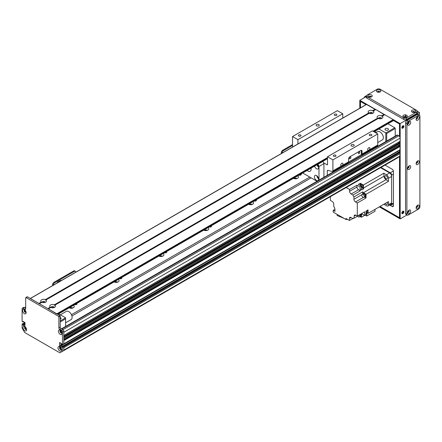 <?xml version="1.0" encoding="UTF-8"?>
<svg xmlns="http://www.w3.org/2000/svg" width="442" height="442" viewBox="0 0 442 442"><rect width="100%" height="100%" fill="white"/><g stroke="black" fill="none" stroke-linecap="round" stroke-linejoin="round"><path stroke-width="0.66" d="M72.936 307.969A3.011 1.74 0 0 0 69.477 307.969M73.427 305.367A3.011 1.74 180 0 1 74.223 306.544A3.011 1.74 180 0 1 73.339 307.776A3.011 1.74 180 0 1 69.173 307.825M117.787 282.073A3.011 1.74 0 0 0 114.329 282.073M118.279 279.477A3.011 1.74 180 0 1 119.069 280.648A3.011 1.74 180 0 1 118.185 281.88A3.011 1.74 180 0 1 114.019 281.935M162.634 256.183A3.011 1.74 0 0 0 159.175 256.183M163.126 253.581A3.011 1.74 180 0 1 163.916 254.758A3.011 1.74 180 0 1 163.032 255.99A3.011 1.74 180 0 1 158.866 256.04M207.48 230.288A3.011 1.74 0 0 0 204.022 230.288M207.972 227.691A3.011 1.74 180 0 1 208.762 228.868A3.011 1.74 180 0 1 207.884 230.094A3.011 1.74 180 0 1 203.718 230.149M252.327 204.397A3.011 1.74 0 0 0 248.868 204.397M252.818 201.795A3.011 1.74 180 0 1 253.614 202.972A3.011 1.74 180 0 1 252.73 204.204A3.011 1.74 180 0 1 248.564 204.254M297.179 178.502A3.011 1.74 0 0 0 293.72 178.502M297.67 175.905A3.011 1.74 180 0 1 298.461 177.082A3.011 1.74 180 0 1 297.577 178.308A3.011 1.74 180 0 1 293.411 178.364M71.902 315.98L311.146 177.855M71.433 314.698L309.798 177.082M76.709 303.477A1.309 0.757 180 0 1 77.002 303.952A1.309 0.757 180 0 1 76.621 304.488A1.309 0.757 180 0 1 74.864 304.538M121.556 277.582A1.309 0.757 180 0 1 121.854 278.062A1.309 0.757 180 0 1 121.467 278.598A1.309 0.757 180 0 1 119.71 278.648M166.402 251.691A1.309 0.757 180 0 1 166.7 252.167A1.309 0.757 180 0 1 166.314 252.702A1.309 0.757 180 0 1 164.557 252.752M211.254 225.796A1.309 0.757 180 0 1 211.547 226.276A1.309 0.757 180 0 1 211.165 226.812A1.309 0.757 180 0 1 209.409 226.862M256.1 199.906A1.309 0.757 180 0 1 256.393 200.381A1.309 0.757 180 0 1 256.012 200.917A1.309 0.757 180 0 1 254.255 200.966M300.947 174.01A1.309 0.757 180 0 1 301.245 174.491A1.309 0.757 180 0 1 300.858 175.026A1.309 0.757 180 0 1 299.101 175.076M399.728 156.131L399.839 156.065A88.792 51.266 -120 0 0 400.165 153.529L63.808 347.721L63.808 346.677L63.808 350.561L398.341 157.418L398.297 156.993M400.165 138.108L63.808 332.307L63.808 335.412L400.126 141.307L400.165 138.108A1.901 1.099 -120 0 0 398.822 135.782L397.701 135.136A1.271 0.735 -120 0 0 397.065 135.07L61.416 328.854M400.165 143.291L63.808 337.484L63.808 338.522L400.126 144.412L400.165 143.291L399.413 142.7A1.365 0.785 60 0 1 398.441 142.28M399.944 149.761L400.165 146.396L399.413 145.805A1.365 0.785 60 0 1 398.441 145.385M398.678 152.136L397.474 151.297M400.165 153.529L400.165 152.484L399.27 151.86M60.891 344.583L60.891 343.18L60.891 345.252L62.316 346.335L61.118 345.484L60.891 344.583L61.565 344.191L61.565 343.727L59.769 342.533M63.582 343.959L62.466 344.605L62.466 332.047A1.271 0.735 -120 0 0 61.565 330.494L59.769 329.456A1.271 0.735 60 0 1 58.874 327.903L58.874 317.03A0.635 0.365 -120 0 0 58.427 316.251L26.139 297.61A0.635 0.365 -120 0 0 25.818 297.577L27.166 296.803A0.635 0.365 60 0 1 27.481 296.831L59.769 315.478A0.635 0.365 60 0 1 60.222 316.251L60.222 327.13A1.271 0.735 -120 0 0 61.118 328.682L62.913 329.715A1.271 0.735 60 0 1 63.808 331.268L63.808 343.826L63.808 340.594L400.165 146.396M63.808 340.285L400.038 146.164M63.808 339.567L399.413 145.805M63.808 337.18L400.038 143.059M63.808 336.456L399.413 142.7M61.874 332.456A1.017 0.586 60 0 1 60.968 331.644L60.615 331.367M22.995 325.03L22.995 324.566L24.343 323.787L24.343 324.251L23.133 325.262L24.476 324.489L25.017 324.798L24.476 324.489L24.205 323.555L23.448 323.373M25.188 327.754L25.432 327.655A1.017 0.586 60 0 1 25.487 327.174M26.443 328.831A1.017 0.586 60 0 1 26.001 328.638L25.791 328.798M25.995 311.743A1.017 0.586 60 0 1 25.183 311.107A1.017 0.586 60 0 1 25.039 310.085M61.46 349.395L61.256 348.992A1.017 0.586 60 0 1 60.548 348.279A1.017 0.586 60 0 1 60.471 347.373M62.239 347.064L61.703 346.755L63.046 345.976L63.582 346.29L62.239 347.064L62.466 347.456L63.808 346.677L62.913 346.053M386.711 141.048L386.711 133.451L385.816 132.931L385.816 141.567M386.711 133.451L395.236 128.528L394.783 127.755L385.816 132.931L378.96 128.97M375.54 130.942A6.978 4.028 60 0 1 375.904 132.644M379.319 118.76A1.028 0.591 180 0 1 380.656 118.76M370.346 113.577A1.028 0.591 180 0 1 371.683 113.577M41.808 302.284L41.327 301.98A2.884 1.669 180 0 1 41.587 299.798A2.884 1.669 180 0 1 45.366 299.648L45.443 300.184L45.802 299.98L369.208 113.263L368.716 112.964A2.884 1.669 180 0 1 368.976 110.782A2.884 1.669 180 0 1 372.755 110.633L372.833 111.169L373.319 110.953A2.884 1.669 180 0 1 373.059 113.135A2.884 1.669 180 0 1 369.274 113.29L369.606 113.036M368.247 112.434L369.446 113.124M395.236 128.528L395.236 136.13M387.943 130.02A1.746 1.006 180 0 1 386.043 130.235A1.746 1.006 180 0 1 384.971 129.307A1.746 1.006 180 0 1 386.711 128.302A1.746 1.006 180 0 1 388.457 129.307A1.746 1.006 180 0 1 387.943 130.02M387.927 123.793L394.783 127.755M58.742 313.848L65.604 317.804L65.604 326.439M65.604 317.804L60.222 320.914M60.222 321.947L65.604 318.842M42.957 302.599A1.028 0.591 180 0 1 44.294 302.599M51.929 307.776A1.028 0.591 180 0 1 53.267 307.776M60.222 317.461A1.746 1.006 180 0 1 61.068 318.323A1.746 1.006 180 0 1 60.222 319.185M45.802 299.98L45.929 299.969A2.884 1.669 180 0 1 45.67 302.151A2.884 1.669 180 0 1 41.885 302.306L42.217 302.052M22.995 321.456L22.995 321.925L23.537 321.61L22.862 322.003L22.1 321.301L22.1 308.743A1.271 0.735 -120 0 1 22.365 308.162A1.271 0.735 -120 0 1 22.995 308.223L24.343 307.45L25.686 308.223M22.365 308.162L23.708 307.389A1.271 0.735 60 0 1 24.343 307.45M399.402 151.783L62.952 345.97L399.308 151.772M400.165 152.484L63.808 346.677L63.582 346.29L399.944 152.092M62.466 347.456L62.466 351.335L59.885 352.827L24.68 332.5L22.1 328.036L22.1 324.152L24.896 322.428M24.951 322.505L23.669 323.246L24.211 323.555L25.017 323.091M25.017 323.4L22.995 324.566M25.017 324.174L24.343 324.251L25.017 323.864M60.184 347.125A1.425 0.823 -120 0 0 60.106 347.517A1.425 0.823 -120 0 0 61.493 349.401M24.752 309.842A1.425 0.823 -120 0 0 24.68 310.234A1.425 0.823 -120 0 0 26.061 312.113M60.631 330.555A1.425 0.823 -120 0 0 60.56 330.947A1.425 0.823 -120 0 0 61.941 332.826M25.2 326.931A1.425 0.823 -120 0 0 25.128 327.323A1.425 0.823 -120 0 0 26.514 329.202M62.466 344.605L61.565 344.191M22.862 324.334L22.327 324.019M61.565 347.296L61.703 346.755M23.133 321.378L25.017 322.726L24.951 326.235L23.133 325.262M61.432 347.373L59.548 346.031L59.548 342.666M25.818 297.577A0.635 0.365 -120 0 0 25.686 297.869L25.686 308.743A1.271 0.735 60 0 1 25.426 309.323A1.271 0.735 60 0 1 24.791 309.262L22.995 308.223M22.995 327.644A2.536 1.464 60 0 1 24.791 326.61A2.536 1.464 60 0 1 26.586 329.715A2.536 1.464 60 0 1 24.791 330.754A2.536 1.464 60 0 1 22.995 327.644M58.427 331.268A2.536 1.464 60 0 1 60.222 330.235A2.536 1.464 60 0 1 62.013 333.34A2.536 1.464 60 0 1 60.222 334.379A2.536 1.464 60 0 1 58.427 331.268M22.548 310.555A2.536 1.464 60 0 1 24.343 309.522A2.536 1.464 60 0 1 26.139 312.627A2.536 1.464 60 0 1 24.343 313.665A2.536 1.464 60 0 1 22.548 310.555M57.979 347.843A2.536 1.464 60 0 1 59.769 346.804A2.536 1.464 60 0 1 61.565 349.915A2.536 1.464 60 0 1 59.769 350.948A2.536 1.464 60 0 1 57.979 347.843M60.222 347.13A1.425 0.823 -120 0 0 59.841 347.191A1.425 0.823 -120 0 0 59.548 347.843A1.425 0.823 -120 0 0 60.173 349.279A1.425 0.823 -120 0 0 61.272 349.661A1.425 0.823 -120 0 0 61.51 349.362M24.791 309.848A1.425 0.823 -120 0 0 24.415 309.903A1.425 0.823 -120 0 0 24.117 310.555A1.425 0.823 -120 0 0 24.741 311.991A1.425 0.823 -120 0 0 25.84 312.372A1.425 0.823 -120 0 0 26.078 312.074M60.67 330.561A1.425 0.823 -120 0 0 60.294 330.616A1.425 0.823 -120 0 0 59.996 331.268A1.425 0.823 -120 0 0 60.62 332.704A1.425 0.823 -120 0 0 61.72 333.091A1.425 0.823 -120 0 0 61.957 332.787M25.238 326.936A1.425 0.823 -120 0 0 24.863 326.992A1.425 0.823 -120 0 0 24.564 327.644A1.425 0.823 -120 0 0 25.188 329.08A1.425 0.823 -120 0 0 26.288 329.467A1.425 0.823 -120 0 0 26.526 329.163M62.466 351.335L63.808 350.561M50.294 307.157A2.884 1.669 180 0 1 50.554 304.974A2.884 1.669 180 0 1 54.338 304.825L54.41 305.367L54.896 305.151A2.884 1.669 180 0 1 54.637 307.334L54.637 307.334A2.884 1.669 180 0 1 50.858 307.483L50.294 307.157L47.83 308.582L39.327 303.715M53.935 307.632A1.425 0.823 0 0 0 54.023 307.345A1.425 0.823 0 0 0 52.598 306.521A1.425 0.823 0 0 0 51.167 307.345A1.425 0.823 0 0 0 51.255 307.632M53.692 307.698A1.425 0.823 0 0 0 51.504 307.698M378.17 118.445L377.683 118.141A2.884 1.669 180 0 1 377.943 115.959A2.884 1.669 180 0 1 381.728 115.81L381.8 116.345L382.286 116.13A2.884 1.669 180 0 1 382.026 118.318L382.026 118.318A2.884 1.669 180 0 1 378.242 118.467L54.775 305.157L378.175 118.439M381.324 118.616A1.425 0.823 0 0 0 381.413 118.329A1.425 0.823 0 0 0 379.987 117.506A1.425 0.823 0 0 0 378.556 118.329A1.425 0.823 0 0 0 378.645 118.616M381.081 118.677A1.425 0.823 0 0 0 378.893 118.677M372.357 113.434A1.425 0.823 0 0 0 372.44 113.152A1.425 0.823 0 0 0 371.015 112.329A1.425 0.823 0 0 0 369.589 113.152A1.425 0.823 0 0 0 369.678 113.434M372.109 113.5A1.425 0.823 0 0 0 369.921 113.5M44.968 302.45A1.425 0.823 0 0 0 45.056 302.168A1.425 0.823 0 0 0 43.625 301.345A1.425 0.823 0 0 0 42.2 302.168A1.425 0.823 0 0 0 42.288 302.45M44.719 302.516A1.425 0.823 0 0 0 42.531 302.516M375.683 109.522L373.192 110.959L375.783 109.533L384.468 114.809M384.656 114.699L382.164 116.141L384.75 114.71L393.214 119.6L393.214 120.633M366.529 104.45L375.501 109.627M38.957 303.505L30.238 298.499M41.819 302.278L39.366 303.693L41.819 302.278M57.079 314.179L48.294 308.897M50.786 307.455L48.338 308.875M292.532 144.584L282.676 150.274A1.901 1.099 120 0 0 281.333 152.606L281.333 153.534M292.532 145.412L283.394 150.689L282.676 150.274M282.051 153.12L282.051 153.02A1.901 1.099 -60 0 1 283.394 150.689M375.678 132.777L377.606 131.661A4.757 2.746 60 0 1 381.336 133.003A4.757 2.746 60 0 1 383.347 137.876A4.757 2.746 60 0 1 382.363 139.899L377.744 142.567M65.604 322.782L71.118 319.594A4.757 2.746 -120 0 0 71.847 315.781A4.757 2.746 -120 0 0 68.742 311.593A4.757 2.746 -120 0 0 66.361 311.356L60.399 314.803M390.015 204.751L390.303 204.917A1.901 1.099 -120 0 0 391.253 205.011A1.901 1.099 -120 0 0 391.645 204.138L391.645 175.137A1.901 1.099 -120 0 0 390.303 172.805L380.993 167.435M391.645 176.435A2.856 1.646 -120 0 0 389.629 172.938L386.49 174.75A2.856 1.646 60 0 1 388.507 178.248L391.645 176.435L391.645 202.845A2.856 1.646 -120 0 1 391.054 204.149L387.916 205.961A2.856 1.646 60 0 1 386.49 205.823L383.822 204.281L375.009 209.375L375.009 211.259L366.777 216.011L366.777 213.166M380.545 167.695L389.629 172.938M387.916 205.961A2.856 1.646 60 0 0 388.507 204.657L388.507 201.58L368.053 213.387L368.053 212.121A1.873 1.083 -120 0 0 368.07 211.895A1.873 1.083 -120 0 0 368.053 211.652L368.053 209.884L366.037 211.049L366.037 214.552L364.694 215.331L364.694 211.828L357.291 216.099L357.291 203L355.501 201.961L363.28 197.469M386.49 174.75L383.822 173.214L363.374 185.021L362.28 184.386A1.873 1.083 -120 0 0 361.871 184.154L360.341 183.27L358.324 184.436L361.357 186.181L360.009 186.96A241.012 139.147 60 0 1 360.191 189.944A3.044 1.757 -120 0 0 360.335 190.773L352.931 195.044A3.044 1.757 -120 0 0 353.932 196.911L362.672 191.861A3.044 1.757 -120 0 0 363.545 192.646A241.012 139.147 60 0 1 366.037 194.292L388.507 181.319L388.507 178.248M366.037 194.292L366.037 197.95L357.291 203M367.131 210.42A1.873 1.083 60 0 1 367.755 212.077A1.873 1.083 60 0 1 367.368 212.933A1.873 1.083 60 0 1 367.026 213.022M368.053 211.652A1.873 1.083 -120 0 0 367.446 210.237M367.512 212.817A1.873 1.083 -120 0 0 367.683 212.751A1.873 1.083 -120 0 0 368.053 212.121M361.871 184.154A1.873 1.083 -120 0 0 361.142 184.159A1.873 1.083 -120 0 0 360.998 184.27M360.341 183.27L360.341 184.728M363.374 185.021A241.012 139.147 60 0 1 363.551 187.999A3.044 1.757 -120 0 0 363.694 188.828L362.02 187.861M362.838 187.469A1.873 1.083 -120 0 0 363.009 187.397A1.873 1.083 -120 0 0 363.33 186.032A1.873 1.083 -120 0 0 362.28 184.386M368.053 213.387A241.012 139.147 60 0 1 367.241 212.989M360.578 184.59A1.873 1.083 60 0 1 360.827 184.342A1.873 1.083 60 0 1 362.694 185.419A1.873 1.083 60 0 1 362.694 187.579A1.873 1.083 60 0 1 362.352 187.668M361.749 188.016L362.65 187.496A1.774 1.028 -120 0 0 362.65 185.447A1.774 1.028 -120 0 0 360.871 184.419L359.976 184.938A1.774 1.028 60 0 1 361.749 185.966A1.774 1.028 60 0 1 361.749 188.016A1.774 1.028 60 0 1 361.473 188.099M359.711 185.237A1.774 1.028 60 0 1 359.976 184.938M352.931 195.044L351.147 194.016A2.221 1.282 -120 0 1 349.578 191.298L349.578 189.48L346.191 187.53M349.578 189.48L356.976 185.209L356.976 187.021A2.221 1.282 60 0 0 358.55 189.74L360.335 190.773M360.009 186.96L356.976 185.209M363.694 188.828L361.678 189.994A3.044 1.757 60 0 1 361.534 189.165A241.012 139.147 -120 0 0 361.357 186.181M388.507 181.319A241.012 139.147 -120 0 0 386.015 179.673A3.044 1.757 60 0 1 384.004 176.192A241.012 139.147 -120 0 0 383.822 173.214M364.551 197.093L366.037 197.95M362.672 191.861L362.672 194.055M365.296 196.778A1.901 1.099 -120 0 0 365.412 196.723A1.901 1.099 -120 0 0 365.412 194.524A1.901 1.099 -120 0 0 363.512 193.425A1.901 1.099 -120 0 0 363.407 193.502M361.882 194.657L353.932 199.243A2.221 1.282 -120 0 0 355.501 201.961M330.384 196.657L330.384 200.408L332.18 201.447A2.221 1.282 -120 0 1 333.749 204.165L333.749 206.497A3.044 1.757 -120 0 1 334.887 209.193A241.012 139.147 60 0 0 335.014 211.37L333.207 210.326L333.207 212.138L345.948 219.492L345.948 218.458L349.445 220.475L349.445 218.403L351.014 217.497A2.221 1.282 -120 0 0 349.904 217.387A2.221 1.282 -120 0 0 349.445 218.403M351.014 217.497L353.036 218.668L353.932 218.149M354.152 216.099L355.722 215.193A2.221 1.282 -120 0 0 354.611 215.083A2.221 1.282 -120 0 0 354.152 216.099L354.152 218.16A3.044 1.757 -120 0 0 353.418 218.293A3.044 1.757 -120 0 0 353.036 218.668M355.722 215.193L357.291 216.099M353.932 199.243L353.932 196.911M360.175 216.574L361.357 217.254L366.672 214.188A241.012 139.147 -120 0 0 366.738 213.188M349.445 220.475L352.81 218.536M334.898 209.353L333.207 210.326M345.948 219.492L346.843 218.972M344.047 218.398L337.163 215.508L337.163 214.42M346.246 219.32L346.909 219.597L346.909 219.011M346.909 219.597L347.335 219.26M361.644 213.9A3.044 1.757 -120 0 0 361.534 214.48A241.012 139.147 60 0 1 361.357 217.254M354.152 218.16L361.55 213.889A3.044 1.757 -120 0 1 362.197 214.094L361.534 214.48M360.722 216.293A1.901 1.099 -120 0 0 360.843 216.237A1.901 1.099 -120 0 0 360.948 214.237M360.722 214.37A1.901 1.099 60 0 1 360.617 216.37A1.901 1.099 60 0 1 360.429 216.442M360.434 216.409A1.873 1.083 -120 0 0 360.606 216.342A1.873 1.083 -120 0 0 360.705 214.376M360.396 214.558A1.873 1.083 60 0 1 360.291 216.525A1.873 1.083 60 0 1 359.948 216.613M359.451 215.105A1.774 1.028 60 0 1 359.346 216.961L360.241 216.442A1.774 1.028 -120 0 0 360.346 214.585M359.346 216.961A1.774 1.028 60 0 1 357.688 216.121M385.247 203.464A1.84 1.061 -120 0 0 387.07 204.502A1.84 1.061 -120 0 0 387.087 202.403M365.147 215.066L366.777 216.011M365.02 215.138L366.23 215.69M364.694 215.331A241.012 139.147 60 0 1 362.197 214.094M363.131 193.684A1.901 1.099 60 0 1 363.285 193.557A1.901 1.099 60 0 1 365.191 194.657A1.901 1.099 60 0 1 365.191 196.85A1.901 1.099 60 0 1 365.004 196.922M365.004 196.894A1.873 1.083 -120 0 0 365.175 196.823A1.873 1.083 -120 0 0 365.175 194.662A1.873 1.083 -120 0 0 363.302 193.585A1.873 1.083 -120 0 0 363.158 193.695M362.744 194.016A1.873 1.083 60 0 1 362.987 193.767A1.873 1.083 60 0 1 364.86 194.845A1.873 1.083 60 0 1 364.86 197.005A1.873 1.083 60 0 1 364.517 197.093M363.915 197.441L364.81 196.922A1.774 1.028 -120 0 0 364.81 194.872A1.774 1.028 -120 0 0 363.037 193.85L362.142 194.364A1.774 1.028 60 0 1 363.915 195.392A1.774 1.028 60 0 1 363.915 197.441A1.774 1.028 60 0 1 362.545 196.966A1.774 1.028 60 0 1 361.771 195.176A1.774 1.028 60 0 1 362.142 194.364M384.849 176.524A1.84 1.061 -120 0 0 385.656 178.375A1.84 1.061 -120 0 0 387.07 178.866A1.84 1.061 -120 0 0 387.07 176.745A1.84 1.061 -120 0 0 385.231 175.684A1.84 1.061 -120 0 0 384.849 176.524M366.186 210.967A1.774 1.028 60 0 1 366.424 213.37L367.324 212.851A1.774 1.028 -120 0 0 367.087 210.447M366.424 213.37A1.774 1.028 60 0 1 366.037 213.447M362.048 151.319L362.048 154.054A1.271 0.735 60 0 1 361.783 154.634A1.271 0.735 60 0 1 361.379 154.672L361.329 150.904L362.048 151.319A1.901 1.099 120 0 0 361.65 150.446A1.901 1.099 120 0 0 360.7 150.54L349.937 156.755A1.901 1.099 120 0 0 348.594 159.081L348.594 161.822L341.462 165.938A1.558 0.901 -60 0 1 341.086 165.872A1.558 0.901 -60 0 1 340.76 165.159A1.558 0.901 -60 0 1 341.445 163.59A1.558 0.901 -60 0 1 342.644 163.17A1.558 0.901 -60 0 1 342.268 165.474M361.329 150.904A1.901 1.099 120 0 0 361.224 150.357M361.329 154.656L348.572 162.021M358.357 153.136A1.028 0.591 120 0 0 358.572 153.606A1.028 0.591 120 0 0 359.6 153.009A1.028 0.591 120 0 0 359.6 151.821A1.028 0.591 120 0 0 358.81 152.098A1.028 0.591 120 0 0 358.357 153.136M349.39 158.313A1.028 0.591 120 0 0 349.605 158.783A1.028 0.591 120 0 0 350.633 158.192A1.028 0.591 120 0 0 350.633 157.004A1.028 0.591 120 0 0 349.837 157.28A1.028 0.591 120 0 0 349.39 158.313M327.29 175.358L327.29 170.971A1.271 0.735 60 0 1 327.55 170.391A1.271 0.735 60 0 1 327.953 170.358L332.229 171.502A1.271 0.735 -120 0 0 332.633 171.463L348.329 162.402A1.271 0.735 -120 0 0 348.594 161.822M368.368 150.402A1.558 0.901 -60 0 1 367.993 150.335A1.558 0.901 -60 0 1 367.672 149.623A1.558 0.901 -60 0 1 368.352 148.053A1.558 0.901 -60 0 1 369.551 147.634A1.558 0.901 -60 0 1 369.18 149.937L362.048 154.054M332.633 171.463A1.271 0.735 -120 0 0 332.898 170.883L332.898 159.86L377.744 133.97L377.744 144.993A1.271 0.735 60 0 1 377.479 145.573L361.783 154.634M332.898 159.86L327.511 156.755L372.363 130.86L377.744 133.97M372.136 148.656L372.136 149.462M297.914 143.959L297.914 139.666L292.532 136.556L337.379 110.666L342.76 113.771L342.76 118.064M327.511 156.755L327.511 164.523A0.635 0.365 60 0 1 327.063 164.783L323.583 162.772M351.506 144.711A1.586 0.917 180 0 1 353.235 144.517A1.586 0.917 180 0 1 354.213 145.363A1.586 0.917 180 0 1 352.628 146.274A1.586 0.917 180 0 1 351.042 145.363A1.586 0.917 180 0 1 351.506 144.711M369.639 134.467A1.309 0.757 180 0 1 371.07 134.302A1.309 0.757 180 0 1 371.877 135.003A1.309 0.757 180 0 1 370.567 135.76A1.309 0.757 180 0 1 369.258 135.003A1.309 0.757 180 0 1 369.639 134.467M333.76 155.181A1.309 0.757 180 0 1 335.191 155.02A1.309 0.757 180 0 1 336.003 155.717A1.309 0.757 180 0 1 334.688 156.474A1.309 0.757 180 0 1 333.378 155.717A1.309 0.757 180 0 1 333.76 155.181M292.532 136.556L292.532 147.064M334.66 114.274A1.309 0.757 180 0 1 336.086 114.108A1.309 0.757 180 0 1 336.898 114.809A1.309 0.757 180 0 1 335.589 115.566A1.309 0.757 180 0 1 334.274 114.809A1.309 0.757 180 0 1 334.66 114.274M298.781 134.987A1.309 0.757 180 0 1 300.212 134.821A1.309 0.757 180 0 1 301.019 135.523A1.309 0.757 180 0 1 299.709 136.28A1.309 0.757 180 0 1 298.394 135.523A1.309 0.757 180 0 1 298.781 134.987M316.527 124.517A1.586 0.917 180 0 1 318.251 124.318A1.586 0.917 180 0 1 319.234 125.163A1.586 0.917 180 0 1 317.649 126.08A1.586 0.917 180 0 1 316.063 125.163A1.586 0.917 180 0 1 316.527 124.517M342.76 113.771L297.914 139.666M311.063 168.17A4.757 2.746 60 0 1 310.157 171.231A4.757 2.746 60 0 1 307.781 170.993A4.757 2.746 60 0 1 307.057 170.485M316.837 175.734A3.011 1.74 -120 0 0 318.627 178.833M316.522 175.524A3.011 1.74 60 0 1 318.489 178.176A3.011 1.74 60 0 1 318.025 180.59A3.011 1.74 60 0 1 315.013 178.85A3.011 1.74 60 0 1 315.013 175.375A3.011 1.74 60 0 1 316.522 175.524M316.98 164.755A3.011 1.74 -120 0 0 318.627 167.181M317.35 164.54A3.011 1.74 60 0 1 318.025 168.938A3.011 1.74 60 0 1 314.555 166.153M322.898 161.341L322.975 161.38A18.078 10.437 60 0 1 323.925 163.65L323.925 177.297M323.925 163.65L318.991 166.496A18.078 10.437 -120 0 0 318.041 164.231L322.975 161.38M302.715 172.988L317.052 181.264M318.991 180.148L318.991 166.496M73.687 270.935L74.405 271.349A1.901 1.099 -60 0 1 75.355 271.255L74.637 270.841A1.901 1.099 120 0 0 73.687 270.935L53.952 282.327A1.901 1.099 120 0 0 52.609 284.659L52.609 285.587M75.355 271.255A1.901 1.099 -60 0 1 75.748 272.123L75.748 272.222M74.405 271.349L54.67 282.742L53.952 282.327M53.327 285.173L53.327 285.073A1.901 1.099 -60 0 1 54.67 282.742M61.057 280.709L60.521 280.399L57.405 282.195L57.405 282.814M57.405 282.195L57.941 282.504M401.955 128.02A1.425 0.823 120 0 0 402.408 127.882A1.425 0.823 120 0 0 403.308 125.672M402.855 128.141A1.425 0.823 -60 0 1 402.143 128.213A1.425 0.823 -60 0 1 402.143 126.567A1.425 0.823 -60 0 1 403.574 125.743A1.425 0.823 -60 0 1 403.789 126.887A1.425 0.823 -60 0 1 402.855 128.141M401.955 213.469A1.425 0.823 120 0 0 402.408 213.331A1.425 0.823 120 0 0 403.308 211.121M402.855 213.591A1.425 0.823 -60 0 1 402.143 213.657A1.425 0.823 -60 0 1 402.143 212.011A1.425 0.823 -60 0 1 403.574 211.188A1.425 0.823 -60 0 1 403.789 212.331A1.425 0.823 -60 0 1 402.855 213.591M408.342 122.279A0.779 0.448 -60 0 1 407.811 123.202M408.342 210.834A0.779 0.448 -60 0 1 407.811 211.757M408.342 166.557A0.779 0.448 -60 0 1 407.811 167.479M416.861 161.634A0.779 0.448 -60 0 1 416.331 162.557M416.861 205.911A0.779 0.448 -60 0 1 416.331 206.834M416.861 117.357A0.779 0.448 -60 0 1 416.331 118.279M378.109 92.212A0.779 0.448 180 0 1 379.175 92.212M413.088 112.406A0.779 0.448 180 0 1 414.154 112.406M404.568 117.329A0.779 0.448 180 0 1 405.634 117.329M369.584 97.13A0.779 0.448 180 0 1 370.65 97.13M399.717 156.175L399.717 218.121L379.788 206.613M360.252 107.97L360.252 101.085L366.214 104.527M393.441 120.246L399.717 123.87L399.717 136.694M399.717 141.539L399.717 142.877M399.717 144.65L399.717 145.982M399.717 149.998L399.717 151.965M407.01 214.945L400.165 218.895L400.165 123.611L359.805 100.306L359.805 108.229M379.341 206.873L400.165 218.895M366.424 96.489L359.805 100.306M419.452 115.202L419.452 112.478L417.32 111.246M419.452 112.478L400.165 123.611M364.02 97.875A1.901 1.099 -60 0 1 365.186 96.422L366.462 95.687M379.65 92.107A1.077 0.624 -0 0 0 379.717 91.892A1.077 0.624 -0 0 0 378.639 91.267A1.077 0.624 -0 0 0 377.562 91.892A1.077 0.624 -0 0 0 377.628 92.107M380.186 91.881A2.188 1.265 180 0 1 377.092 91.881A2.188 1.265 180 0 1 377.092 90.091A2.188 1.265 180 0 1 380.186 90.091A2.188 1.265 180 0 1 380.186 91.881L380.186 91.881M379.485 92.151A1.077 0.624 -0 0 0 377.794 92.151M406.115 117.224A1.077 0.624 -0 0 0 406.176 117.008A1.077 0.624 -0 0 0 405.099 116.384A1.077 0.624 -0 0 0 404.021 117.008A1.077 0.624 -0 0 0 404.087 117.224M406.646 116.997A2.188 1.265 180 0 1 403.552 116.997A2.188 1.265 180 0 1 403.552 115.207A2.188 1.265 180 0 1 406.646 115.207A2.188 1.265 180 0 1 406.646 116.997L406.646 116.997M405.944 117.268A1.077 0.624 -0 0 0 404.259 117.268M371.131 97.025A1.077 0.624 -0 0 0 371.197 96.815A1.077 0.624 -0 0 0 370.12 96.19A1.077 0.624 -0 0 0 369.042 96.815A1.077 0.624 -0 0 0 369.109 97.025M371.667 96.798A2.188 1.265 180 0 1 368.573 96.798A2.188 1.265 180 0 1 368.573 95.013A2.188 1.265 180 0 1 371.667 95.013A2.188 1.265 180 0 1 371.667 96.798L371.667 96.798M370.96 97.074A1.077 0.624 -0 0 0 369.274 97.074M414.635 112.301A1.077 0.624 -0 0 0 414.701 112.091A1.077 0.624 -0 0 0 413.624 111.467A1.077 0.624 -0 0 0 412.541 112.091A1.077 0.624 -0 0 0 412.607 112.301M415.171 112.075A2.188 1.265 180 0 1 412.077 112.075A2.188 1.265 180 0 1 412.077 110.29A2.188 1.265 180 0 1 415.171 110.29A2.188 1.265 180 0 1 415.171 112.075L415.171 112.075M414.463 112.351A1.077 0.624 -0 0 0 412.778 112.351M417.32 111.185L417.32 112.738A1.901 1.099 180 0 1 416.762 113.511L406.447 119.467A1.901 1.099 180 0 1 403.756 119.467L366.982 98.235A1.901 1.099 180 0 1 366.424 97.461L366.424 95.908A1.901 1.099 -0 0 0 366.982 96.682L403.756 117.915A1.901 1.099 -0 0 0 406.447 117.915L416.762 111.959A1.901 1.099 -0 0 0 417.32 111.185A1.901 1.099 -0 0 0 416.762 110.406L379.987 89.174A1.901 1.099 -0 0 0 377.297 89.174L366.982 95.129A1.901 1.099 -0 0 0 366.424 95.908M402.828 211.276A1.028 0.591 -60 0 1 402.187 212.873A1.028 0.591 -60 0 1 401.85 212.972M402.828 125.826A1.028 0.591 -60 0 1 402.187 127.429A1.028 0.591 -60 0 1 401.85 127.528M392.093 206.469A1.901 1.099 -120 0 0 393.043 206.563A1.901 1.099 -120 0 0 393.441 205.69L392.093 206.469L389.568 205.011M385.032 165.104L392.093 169.181A1.901 1.099 -120 0 1 393.441 171.513L393.441 205.69M393.441 204.138L393.098 203.944M360.479 107.837L360.479 101.472L365.987 104.655M399.496 156.302L399.496 217.735L380.009 206.486M373.932 131.766L393.441 120.506L399.496 123.998L399.496 136.379M399.496 141.672L399.496 142.744M399.496 144.777L399.496 145.854M399.496 150.131L399.496 151.833M407.662 167.949A1.077 0.624 120 0 0 407.811 168.109A1.077 0.624 120 0 0 408.353 168.054A1.077 0.624 120 0 0 409.054 167.104A1.077 0.624 120 0 0 408.889 166.242A1.077 0.624 120 0 0 408.673 166.192M409.137 169.413A2.188 1.265 -60 0 1 407.59 168.524A2.188 1.265 -60 0 1 409.137 165.844A2.188 1.265 -60 0 1 410.684 166.733A2.188 1.265 -60 0 1 409.137 169.413M407.706 167.778A1.077 0.624 120 0 0 407.789 167.733A1.077 0.624 120 0 0 408.546 166.314M416.182 118.749A1.077 0.624 120 0 0 416.336 118.915A1.077 0.624 120 0 0 416.872 118.859A1.077 0.624 120 0 0 417.579 117.909A1.077 0.624 120 0 0 417.414 117.047A1.077 0.624 120 0 0 417.193 116.997M417.657 120.218A2.188 1.265 -60 0 1 416.11 119.323A2.188 1.265 -60 0 1 417.657 116.644A2.188 1.265 -60 0 1 419.204 117.539A2.188 1.265 -60 0 1 417.657 120.218M416.226 118.578A1.077 0.624 120 0 0 416.314 118.533A1.077 0.624 120 0 0 417.071 117.119M407.662 212.221A1.077 0.624 120 0 0 407.811 212.387A1.077 0.624 120 0 0 408.353 212.331A1.077 0.624 120 0 0 409.054 211.381A1.077 0.624 120 0 0 408.889 210.519A1.077 0.624 120 0 0 408.673 210.469M409.137 213.69A2.188 1.265 -60 0 1 407.59 212.801A2.188 1.265 -60 0 1 409.137 210.121A2.188 1.265 -60 0 1 410.684 211.011A2.188 1.265 -60 0 1 409.137 213.69M407.706 212.055A1.077 0.624 120 0 0 407.789 212.011A1.077 0.624 120 0 0 408.546 210.591M407.662 123.672A1.077 0.624 120 0 0 407.811 123.832A1.077 0.624 120 0 0 408.353 123.777A1.077 0.624 120 0 0 409.054 122.832A1.077 0.624 120 0 0 408.889 121.964A1.077 0.624 120 0 0 408.673 121.915M409.137 125.141A2.188 1.265 -60 0 1 407.59 124.246A2.188 1.265 -60 0 1 409.137 121.567A2.188 1.265 -60 0 1 410.684 122.456A2.188 1.265 -60 0 1 409.137 125.141M407.706 123.5A1.077 0.624 120 0 0 407.789 123.456A1.077 0.624 120 0 0 408.546 122.036M416.182 207.304A1.077 0.624 120 0 0 416.336 207.469A1.077 0.624 120 0 0 416.872 207.414A1.077 0.624 120 0 0 417.579 206.464A1.077 0.624 120 0 0 417.414 205.602A1.077 0.624 120 0 0 417.193 205.552M417.657 208.773A2.188 1.265 -60 0 1 416.11 207.878A2.188 1.265 -60 0 1 417.657 205.198A2.188 1.265 -60 0 1 419.204 206.094A2.188 1.265 -60 0 1 417.657 208.773M416.226 207.132A1.077 0.624 120 0 0 416.314 207.088A1.077 0.624 120 0 0 417.071 205.674M416.182 163.026A1.077 0.624 120 0 0 416.336 163.192A1.077 0.624 120 0 0 416.872 163.137A1.077 0.624 120 0 0 417.579 162.186A1.077 0.624 120 0 0 417.414 161.324A1.077 0.624 120 0 0 417.193 161.275M417.657 164.496A2.188 1.265 -60 0 1 416.11 163.601A2.188 1.265 -60 0 1 417.657 160.921A2.188 1.265 -60 0 1 419.204 161.816A2.188 1.265 -60 0 1 417.657 164.496M416.226 162.855A1.077 0.624 120 0 0 416.314 162.811A1.077 0.624 120 0 0 417.071 161.396M407.286 215.11L405.944 214.331A1.901 1.099 -60 0 1 405.546 213.458L405.546 122.832A1.901 1.099 -60 0 1 406.894 120.506L417.209 114.55A1.901 1.099 -60 0 1 418.16 114.456L419.508 115.229A1.901 1.099 120 0 0 418.552 115.323L408.242 121.279A1.901 1.099 120 0 0 406.894 123.611L406.894 214.237A1.901 1.099 120 0 0 407.286 215.11A1.901 1.099 120 0 0 408.242 215.011L418.552 209.06A1.901 1.099 120 0 0 419.9 206.729L419.9 116.102A1.901 1.099 120 0 0 419.508 115.229M405.187 114.837A14.906 8.608 60 0 1 405.552 115.798M405.646 114.881A14.906 8.608 60 0 1 405.927 115.622M63.808 343.826L400.165 149.634M63.808 338.522L400.165 144.324M63.808 335.412L400.165 141.219M61.565 330.494L398.822 135.782M61.792 329.069L397.701 135.136M60.968 331.644L61.383 331.401M60.858 331.506L61.289 331.257M60.604 331.334L61.123 331.036M25.426 327.732L25.785 327.528M25.432 327.655L25.741 327.478M26.001 328.638L26.31 328.461M25.929 328.605L26.288 328.4M63.808 350.434L398.375 157.275M63.808 350.07L399.839 156.065M63.808 347.705L400.165 153.507M61.25 345.716L397.612 151.523M61.118 345.484L62.372 344.76M61.118 345.02L61.924 344.55M61.007 344.799L61.681 344.412M25.238 307.969L25.686 307.709M62.466 332.047L63.808 331.268M59.769 346.418L61.118 345.638M24.791 309.262L25.686 308.743M26.139 297.61L27.481 296.831M58.427 316.251L59.769 315.478M58.874 317.03L60.222 316.251M58.874 327.903L60.222 327.13M59.769 329.456L61.118 328.682M59.548 346.031L60.891 345.252M384.286 114.489L381.794 115.926M384.192 114.39L381.728 115.81M377.811 118.229L54.405 304.941M377.683 118.141L54.338 304.825M384.75 114.71L382.286 116.13M378.242 118.467L54.896 305.151M375.219 109.207L372.755 110.633M366.755 104.323L30.399 298.516M41.327 301.98L38.863 303.405M368.716 112.964L45.366 299.648M375.313 109.307L372.821 110.749M41.449 302.063L38.995 303.483M375.783 109.533L373.319 110.953M41.885 302.306L39.421 303.726M369.274 113.29L45.929 299.969M368.838 113.047L45.432 299.764M327.511 158.567L57.753 314.312M393.441 119.986L373.484 131.506M327.511 158.048L57.305 314.052M393.214 119.6L373.031 131.252M327.511 157.529L56.858 313.792M50.858 307.483L48.393 308.903M50.421 307.245L47.968 308.66M281.333 152.606L282.051 153.02M390.303 172.805L393.38 171.026M391.645 175.137L393.441 174.104M391.645 204.138L393.441 203.105M388.507 204.657L391.645 202.845M361.534 189.165L360.191 189.944M363.551 187.999L384.004 176.192M386.015 179.673L363.545 192.646M349.578 191.298L356.976 187.021M351.147 194.016L358.55 189.74M377.744 144.993L369.18 149.937M341.462 165.938L332.898 170.883M327.511 164.523L327.063 164.783M328.229 170.43L327.29 170.971M52.609 284.659L53.327 285.073M365.86 96.815L365.186 96.422M406.447 117.915L406.447 119.467M403.756 119.467L403.756 117.915M366.982 98.235L366.982 96.682M416.762 113.511L416.762 111.959M405.546 213.458L406.894 214.237M405.546 122.832L406.894 123.611M406.894 120.506L408.242 121.279M417.209 114.55L418.552 115.323M63.747 343.97L400.104 149.777M63.808 338.583L400.126 144.412M63.808 335.478L400.126 141.307M60.593 331.273L61.084 330.992M25.393 327.771L25.791 327.544M25.879 328.61L26.277 328.384M63.808 350.108L399.8 156.125M24.68 307.643L25.686 307.063M22.166 324.003L23.509 323.229M62.399 344.749L63.742 343.975M22.956 322.008L23.592 321.643M61.604 346.743L62.952 345.97M30.305 298.461L366.595 104.306M57.847 314.361L327.511 158.672M374.026 131.821L393.374 120.649M391.253 205.011L393.441 203.745M367.683 212.751L367.368 212.933M361.142 184.159L360.827 184.342M363.009 187.397L362.694 187.579M360.606 216.342L360.291 216.525M363.302 193.585L362.987 193.767M365.175 196.823L364.86 197.005"/></g></svg>

